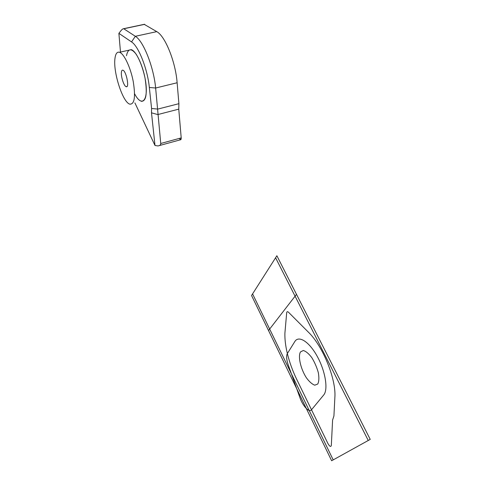 <?xml version="1.0" encoding="UTF-8"?>
<svg xmlns="http://www.w3.org/2000/svg" width="485" height="485" viewBox="0 0 485 485"><rect width="100%" height="100%" fill="white"/><g stroke="black" fill="none" stroke-linecap="round" stroke-linejoin="round"><path stroke-width="0.73" d="M120.48 52.065L118.886 33.344L120.704 31.004C121.935 29.464 122.923 28.694 123.657 28.694L135.339 36.29C143.372 40.91 153.739 67.106 155.637 88.021L160.741 143.487C160.862 144.742 159.959 145.555 158.019 145.936L155 145.494L134.891 102.875M144.203 24.335L156.776 31.64C165.221 36.102 175.612 61.977 177.128 82.753C175.612 61.977 165.221 36.102 156.776 31.64L144.203 24.335M151.496 112.823L151.587 108.488L157.783 109.089L178.904 103.687L177.128 82.753L178.904 103.687L178.759 109.149L157.777 114.569L151.496 112.823L155 145.494M160.741 143.487L181.208 137.892L178.759 109.149L181.208 137.892L180.505 139.771L159.45 145.548M151.587 108.488L149.338 87.464C147.567 69.082 138.534 46.123 131.538 41.922L118.886 33.344M128.616 50.246L131.302 49.646C135.945 50.949 142.523 64.596 145.118 78.594C147.434 93.975 146.137 101.541 141.226 101.292M114.981 58.303C115.606 53.629 117.121 51.622 119.528 52.277C124.014 53.623 130.538 67.373 133.229 81.431C135.679 96.879 134.533 104.451 129.804 104.142C122.778 102.474 112.908 71.956 114.981 58.303M121.444 71.992C121.656 70.58 122.135 69.973 122.875 70.186C126.276 70.974 129.683 88.325 126.142 86.676C123.905 86.191 120.71 76.224 121.444 71.992M333.195 459.889L368.254 440.477L295.074 296.177L269.66 329.06L333.195 459.889L331.643 460.75L251.551 295.51L276.874 255.747L370.231 439.386L368.254 440.477M308.484 332.261C322.64 345.769 336.281 379.052 334.874 397.324L333.922 415.954L332.595 420.058L331.328 445.442C330.831 447.176 329.709 446.558 327.963 443.599L296.553 379.027C292.497 370.552 289.436 362.059 287.356 353.547C285.544 345.993 284.725 339.215 284.901 333.219L286.69 312.673C286.932 311.522 287.55 311.388 288.545 312.285L308.484 332.261M323.689 395.014L311.455 409.837C309.218 412.917 302.798 406.036 299.966 397.773L288.242 364.993C286.459 359.718 286.162 355.905 287.356 353.547L294.825 341.549C298.633 335.074 309.127 341.537 317.226 356.342C325.387 371.055 328.4 389.655 323.689 395.014M317.76 384.035L314.753 385.181C312.079 384.205 309.278 381.719 306.344 377.73C300.67 368.842 297.845 356.608 300.445 351.958L303.283 350.503C305.896 351.237 308.733 353.601 311.776 357.591C314.662 362.301 316.85 367.351 318.342 372.729C319.197 377.766 319.003 381.531 317.76 384.035M296.493 294.34L295.074 296.177L275.589 257.765M252.582 293.892L269.66 329.06L268.526 330.527M178.904 103.687L178.759 109.149M181.208 137.892C181.178 140.183 180.572 140.365 179.377 138.443M126.482 55.708C128.016 48.379 131.259 47.9 136.212 54.278C139.807 60.14 142.669 67.724 144.809 77.024C149.489 99.298 142.469 108.967 134.6 93.775M123.833 28.754L144.694 24.335M131.538 41.922L135.339 36.29L156.776 31.64M149.338 87.464L155.637 88.021L177.128 82.753M123.657 28.694L144.536 24.262M119.528 52.277L131.302 49.646M126.142 86.676L126.991 86.475"/></g></svg>
